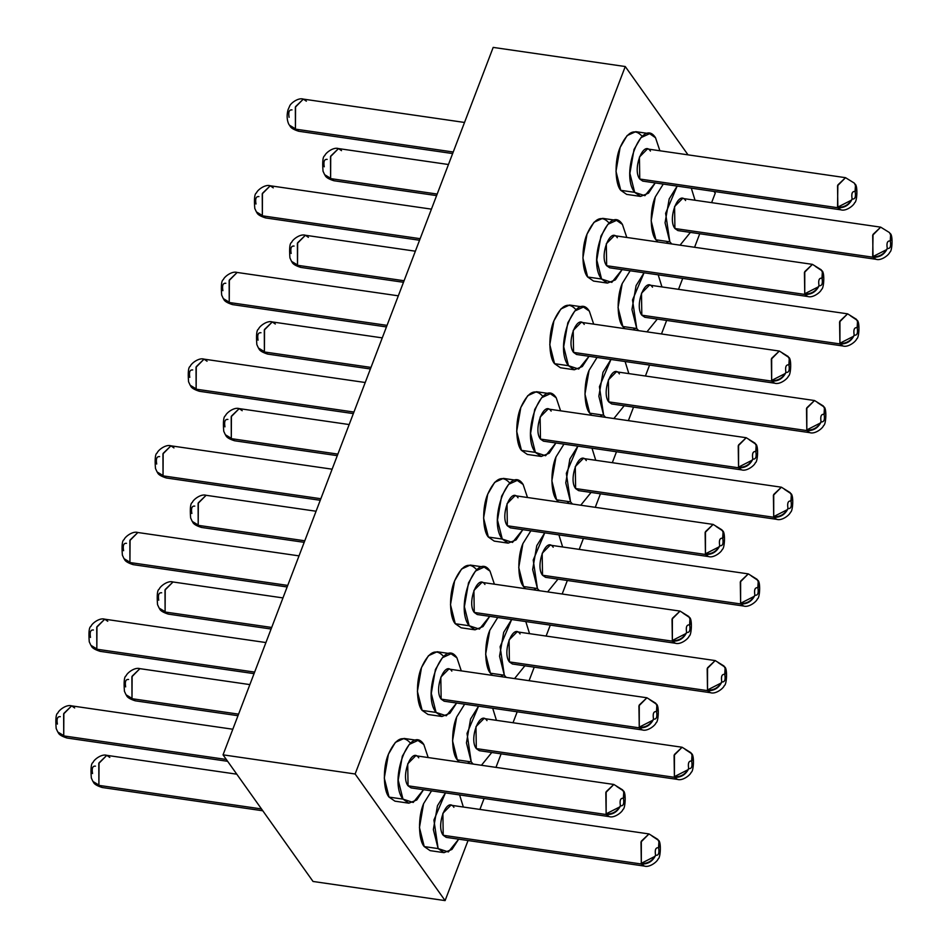 <?xml version="1.0" encoding="UTF-8"?>
<svg xmlns="http://www.w3.org/2000/svg" width="948" height="948" viewBox="0 0 948 948"><rect width="100%" height="100%" fill="white"/><g stroke="black" fill="none" stroke-linecap="round" stroke-linejoin="round"><path stroke-width="1.42" d="M313.03 881.462L223.041 754.845L493.185 47.4L223.041 754.845L313.03 881.462L445.098 900.6L313.03 881.462M715.242 193.155L711.616 202.647L715.242 193.155L714.034 191.449L715.242 193.155M699.743 233.753L694.576 247.286L699.743 233.753M682.702 278.38L678.519 289.33L682.702 278.38M666.645 320.436L661.479 333.969L666.645 320.436M649.593 365.063L645.422 376.012L649.593 365.063M633.537 407.119L628.37 420.639L633.537 407.119M616.496 451.746L612.313 462.695L616.496 451.746M600.44 493.801L595.273 507.322L600.44 493.801M583.399 538.428L579.216 549.378L583.399 538.428M567.342 580.484L562.176 594.005L567.342 580.484M550.29 625.111L546.119 636.061L550.29 625.111M534.234 667.167L529.067 680.688L534.234 667.167M517.193 711.794L513.01 722.743L517.193 711.794M501.137 753.85L495.97 767.37L501.137 753.85M484.096 798.477L479.913 809.426L484.096 798.477M468.039 840.532L445.098 900.6L355.121 773.995L223.041 754.845L355.121 773.995L625.265 66.538L493.185 47.4L625.265 66.538L688.023 154.856L625.265 66.538L355.121 773.995L445.098 900.6L468.039 840.532M501.042 538.891L488.362 537.054C482.425 530.572 482.07 506.979 487.722 494.169C494.714 478.704 501.871 474.794 509.218 482.449M457.327 759.893C451.378 753.411 451.023 729.818 456.675 717.008L464.65 704.174L456.675 717.008L452.551 740.886L457.327 759.893L471.227 761.908L466.452 742.9L470.575 719.022L478.55 706.189L467.02 733.408L471.227 761.908L457.327 759.893L459.247 762.05L457.327 759.893M469.995 761.73L467.542 763.247M534.139 452.208L521.471 450.371C515.522 443.889 515.167 420.296 520.819 407.486C527.811 392.022 534.98 388.111 542.315 395.766M556.63 499.845C550.681 493.363 550.326 469.781 555.978 456.96L563.953 444.138L555.978 456.96L551.855 480.837L556.63 499.845L570.53 501.859L565.755 482.852L569.878 458.986L577.853 446.153L566.323 473.36L570.53 501.859L556.63 499.845L558.55 502.002L556.63 499.845M569.298 501.682L566.845 503.21M467.933 625.573L455.265 623.737C449.316 617.243 448.961 593.661 454.613 580.851C461.605 565.375 468.774 561.477 476.121 569.132M401.739 798.939L389.059 797.102C383.122 790.608 382.767 767.027 388.419 754.217C395.411 738.741 402.568 734.842 409.915 742.497M436.898 848.413L424.23 846.576C418.281 840.082 417.926 816.501 423.578 803.691L431.553 790.857L423.578 803.691L419.454 827.557L424.23 846.576L430.108 850.64L444.008 852.655L438.13 848.59L424.23 846.576L438.13 848.59L433.355 829.583L437.478 805.705L445.453 792.872L433.911 820.079L438.13 848.59L448.357 851.944L458.69 839.17L451.959 849.432L444.008 852.655M434.836 712.256L422.168 710.419C416.219 703.926 415.864 680.344 421.516 667.534C428.508 652.058 435.677 648.159 443.012 655.815M490.424 673.21C484.487 666.728 484.12 643.135 489.784 630.325L497.747 617.492L489.784 630.325L485.649 654.203L490.424 673.21L504.336 675.225L499.549 656.217L503.684 632.34L511.659 619.506L500.117 646.726L504.336 675.225L490.424 673.21L492.344 675.367L490.424 673.21M503.104 675.047L500.651 676.576M523.533 586.528C517.584 580.046 517.229 556.464 522.881 543.642L530.856 530.809L522.881 543.642L518.746 567.52L523.533 586.528L537.433 588.542L532.658 569.535L536.781 545.657L544.756 532.823L533.214 560.043L537.433 588.542L523.533 586.528L525.453 588.684L523.533 586.528M536.201 588.364L533.748 589.893M600.345 278.842L587.665 277.006C581.728 270.524 581.361 246.942 587.013 234.132C594.005 218.656 601.174 214.746 608.521 222.413M567.236 365.525L554.568 363.688C548.619 357.206 548.264 333.625 553.916 320.803C560.908 305.339 568.077 301.428 575.424 309.095M633.442 192.16L620.774 190.323C614.825 183.841 614.47 160.259 620.122 147.45C627.114 131.973 634.283 128.063 641.618 135.73M622.836 326.491C616.887 319.997 616.532 296.416 622.184 283.606L630.159 270.773L622.184 283.606L618.049 307.472L622.836 326.491L624.756 328.636L622.836 326.491L636.736 328.506L622.836 326.491M635.504 328.328L633.051 329.845M655.933 239.808C649.984 233.315 649.629 209.733 655.281 196.923L663.256 184.09L655.281 196.923L651.158 220.789L655.933 239.808L657.853 241.953L655.933 239.808L669.833 241.823L655.933 239.808M668.601 241.645L666.148 243.162M589.727 413.162C583.79 406.68 583.423 383.099 589.075 370.289L597.05 357.455L589.075 370.289L584.952 394.155L589.727 413.162L603.627 415.188L598.852 396.169L602.987 372.303L610.962 359.47L599.42 386.677L603.627 415.188L589.727 413.162L591.647 415.319L589.727 413.162M602.395 414.999L599.942 416.528M523.118 484.464L527.491 497.499L523.118 484.464C509.479 462.671 487.331 520.653 502.274 539.068L488.362 537.054L494.252 541.118L508.152 543.133L502.274 539.068L497.487 520.061L501.622 496.183L508.566 484.357L517.241 480.399L523.118 484.464M517.241 480.399L503.341 478.385L494.666 482.342L487.722 494.169L483.587 518.046L488.362 537.054L502.274 539.068L512.501 542.422L522.834 529.648L516.091 539.91L508.152 543.133M492.699 708.239L496.444 720.338L492.699 708.239M491.787 752.487L481.442 765.273L491.787 752.487M473.147 764.064L471.227 761.908L473.147 764.064M550.338 393.728L536.438 391.714L527.763 395.66L520.819 407.486L516.696 431.364L521.471 450.371L535.371 452.386L530.596 433.378L534.719 409.5L541.663 397.674L550.338 393.728L556.215 397.781L560.588 410.816L556.215 397.781C542.576 375.989 520.44 433.971 535.371 452.386L521.471 450.371L527.349 454.436L541.249 456.45L535.371 452.386L545.598 455.739L555.931 442.965L549.2 453.227L541.249 456.45M592.002 448.203L595.747 460.29L592.002 448.203M591.09 492.439L580.745 505.225L591.09 492.439M572.45 504.016L570.53 501.859L572.45 504.016M484.144 567.082L470.232 565.067L461.569 569.025L454.613 580.851L450.49 604.717L455.265 623.737L469.165 625.751L464.39 606.744L468.513 582.866L475.469 571.04L484.144 567.082L490.021 571.146L494.382 584.181L490.021 571.146C476.382 549.354 454.234 607.336 469.165 625.751L455.265 623.737L461.143 627.801L475.043 629.816L469.165 625.751L479.392 629.105L489.725 616.33L482.994 626.592L475.043 629.816M417.938 740.447L404.038 738.433L395.363 742.391L388.419 754.217L384.284 778.083L389.059 797.102L402.971 799.117L398.196 780.097L402.319 756.231L409.263 744.405L417.938 740.447L423.815 744.512L428.188 757.547L423.815 744.512C410.176 722.72 388.04 780.702 402.971 799.117L389.059 797.102L394.949 801.167L408.849 803.181L402.971 799.117L413.198 802.47L423.531 789.696L416.8 799.958L408.849 803.181M459.59 794.922L463.347 807.021L459.59 794.922M456.924 657.829L461.285 670.864L456.924 657.829C443.273 636.037 421.137 694.019 436.068 712.434L422.168 710.419L428.046 714.484L441.946 716.498L436.068 712.434L431.293 693.415L435.416 669.549L442.372 657.722L451.035 653.765L456.924 657.829M451.035 653.765L437.135 651.75L428.46 655.708L421.516 667.534L417.393 691.4L422.168 710.419L436.068 712.434L446.295 715.787L456.628 703.013L449.897 713.275L441.946 716.498M525.796 621.556L529.553 633.655L525.796 621.556M524.884 665.804L514.551 678.59L524.884 665.804M506.256 677.382L504.336 675.225L506.256 677.382M558.893 534.873L562.65 546.972L558.893 534.873M557.993 579.121L547.648 591.908L557.993 579.121M539.353 590.699L537.433 588.542L539.353 590.699M622.421 224.427L626.794 237.45L622.421 224.427C608.782 202.635 586.634 260.617 601.565 279.02L587.665 277.006L593.543 281.07L607.455 283.085L601.565 279.02L596.79 260.013L600.925 236.147L607.869 224.309L616.544 220.363L622.421 224.427M616.544 220.363L602.644 218.348L593.969 222.294L587.013 234.132L582.89 257.998L587.665 277.006L601.565 279.02L611.804 282.374L622.125 269.599L615.394 279.861L607.455 283.085M589.324 311.11L593.685 324.133L589.324 311.11C575.685 289.318 553.537 347.3 568.468 365.703L554.568 363.688L560.446 367.753L574.346 369.767L568.468 365.703L563.693 346.695L567.816 322.818L574.772 310.991L583.447 307.045L589.324 311.11M583.447 307.045L569.535 305.031L560.872 308.977L553.916 320.803L549.793 344.681L554.568 363.688L568.468 365.703L578.695 369.056L589.028 356.282L582.297 366.544L574.346 369.767M655.518 137.744L659.891 150.779L655.518 137.744C641.879 115.952 619.743 173.934 634.674 192.349L620.774 190.323L626.652 194.387L640.552 196.402L634.674 192.349L629.899 173.33L634.022 149.464L640.966 137.626L649.641 133.68L655.518 137.744M649.641 133.68L635.741 131.665L627.066 135.611L620.122 147.45L615.987 171.315L620.774 190.323L634.674 192.349L644.901 195.691L655.234 182.928L648.503 193.179L640.552 196.402M658.196 274.837L661.953 286.936L658.196 274.837M657.296 319.085L646.951 331.859L657.296 319.085M638.656 330.651L636.736 328.506L631.961 309.486L636.084 285.621L644.059 272.787L632.517 299.995L636.736 328.506L638.656 330.651M691.305 188.154L695.05 200.253L691.305 188.154M690.393 232.402L680.048 245.177L690.393 232.402M671.753 243.968L669.833 241.823L665.058 222.804L669.181 198.938L677.156 186.104L665.615 213.312L669.833 241.823L671.753 243.968M625.099 361.52L628.856 373.619L625.099 361.52M624.187 405.768L613.854 418.542L624.187 405.768M605.559 417.333L603.627 415.188L605.559 417.333M261.494 808.94L99.125 785.406L102.147 787.492L99.125 785.406L261.494 808.94M238.588 714.14L132.234 698.735L135.244 700.809L132.234 698.735L238.588 714.14M271.685 627.457L165.331 612.053L168.341 614.126L165.331 612.053L271.685 627.457M304.782 540.787L198.428 525.37L201.45 527.444L198.428 525.37L304.782 540.787M337.891 454.104L231.537 438.687L234.547 440.761L231.537 438.687L337.891 454.104M370.988 367.421L264.634 352.004L267.644 354.09L264.634 352.004L370.988 367.421M404.085 280.738L297.731 265.322L300.741 267.407L297.731 265.322L404.085 280.738M437.194 194.056L330.84 178.639L333.85 180.724L330.84 178.639L437.194 194.056M226.323 759.466L63.966 735.932L66.976 738.018L63.966 735.932L226.323 759.466M254.645 672.096L97.063 649.25L100.085 651.335L97.063 649.25L254.645 672.096M287.742 585.414L130.172 562.567L133.182 564.653L130.172 562.567L287.742 585.414M320.851 498.731L163.269 475.896L166.279 477.97L163.269 475.896L320.851 498.731M353.948 412.048L196.366 389.213L199.388 391.287L196.366 389.213L353.948 412.048M387.045 325.365L229.475 302.531L232.485 304.604L229.475 302.531L387.045 325.365M420.142 238.683L262.572 215.848L265.582 217.922L262.572 215.848L420.142 238.683M453.251 152L295.669 129.165L298.691 131.251L295.669 129.165L453.251 152M716.143 526.495L722.495 530.714L723.288 532.575L722.755 538.381C723.62 543.69 722.637 546.143 719.793 545.752C716.783 551.89 712.007 554.805 705.454 554.473L705.122 532.503L713.133 524.41L515.025 495.697L507.014 503.779L507.346 525.761L705.454 554.473L708.476 556.559L705.454 554.473L507.346 525.761C499.703 516.328 511.043 486.608 518.035 497.783M685.108 749.335L691.459 753.553L692.241 755.414L691.708 761.22C692.585 766.529 691.602 768.982 688.758 768.591C685.748 774.729 680.972 777.644 674.419 777.313L674.087 755.343L682.098 747.249L483.99 718.537L475.979 726.618L476.311 748.6L674.419 777.313L677.429 779.398L674.419 777.313L476.311 748.6C468.656 739.167 480.008 709.448 486.999 720.622M749.24 439.813L755.592 444.043L756.385 445.892L755.852 451.698C756.729 457.007 755.734 459.46 752.902 459.069C749.892 465.207 745.104 468.122 738.563 467.791L738.231 445.821L746.23 437.727L548.122 409.015L540.123 417.096L540.455 439.078L738.563 467.791L741.573 469.876L738.563 467.791L540.455 439.078C532.8 429.645 544.152 399.926 551.144 411.1M784.411 489.286L790.762 493.517L791.544 495.366L791.011 501.172C791.888 506.481 790.905 508.946 788.061 508.543C785.051 514.681 780.275 517.596 773.722 517.264L773.39 495.294L781.389 487.201L583.293 458.488L575.282 466.582L575.614 488.552L773.722 517.264L776.732 519.35L773.722 517.264L575.614 488.552C567.959 479.119 579.311 449.399 586.302 460.574M683.046 613.178L689.397 617.397L690.18 619.245L689.646 625.064C690.523 630.373 689.54 632.826 686.696 632.435C683.686 638.573 678.91 641.488 672.357 641.156L672.025 619.174L680.036 611.093L481.928 582.38L473.917 590.462L474.249 612.444L672.357 641.156L675.367 643.242L672.357 641.156L474.249 612.444C466.594 603.011 477.946 573.291 484.938 584.466M616.84 786.532L623.192 790.762L623.985 792.611L623.452 798.429C624.317 803.738 623.334 806.191 620.49 805.8C617.48 811.938 612.704 814.842 606.151 814.522L605.819 792.54L613.83 784.458L415.722 755.746L407.711 763.827L408.055 785.809L606.151 814.522L609.173 816.607L606.151 814.522L408.055 785.809C400.4 776.376 411.74 746.657 418.732 757.819M652.011 836.018L658.362 840.236L659.144 842.085L658.611 847.903C659.488 853.212 658.505 855.665 655.66 855.274C652.651 861.412 647.863 864.327 641.322 863.995L640.99 842.014L648.989 833.932L450.881 805.219L442.882 813.301L443.214 835.283L641.322 863.995L644.332 866.081L641.322 863.995L443.214 835.283C435.559 825.85 446.911 796.13 453.902 807.305M649.949 699.861L656.3 704.08L657.082 705.928L656.549 711.747C657.426 717.055 656.443 719.508 653.599 719.117C650.589 725.256 645.801 728.171 639.26 727.839L638.928 705.857L646.927 697.775L448.819 669.063L440.82 677.145L441.152 699.126L639.26 727.839L642.27 729.924L639.26 727.839L441.152 699.126C433.497 689.694 444.849 659.974 451.841 671.137M718.205 662.652L724.556 666.882L725.35 668.731L724.817 674.538C725.682 679.846 724.699 682.299 721.855 681.908C718.845 688.047 714.069 690.962 707.516 690.63L707.184 668.66L715.195 660.566L517.087 631.854L509.076 639.936L509.408 661.917L707.516 690.63L710.538 692.715L707.516 690.63L509.408 661.917C501.765 652.485 513.105 622.765 520.096 633.939M751.302 575.969L757.653 580.2L758.447 582.048L757.914 587.855C758.791 593.164 757.796 595.617 754.952 595.226C751.954 601.364 747.166 604.279 740.625 603.947L740.293 581.977L748.292 573.884L550.184 545.171L542.185 553.265L542.517 575.235L740.625 603.947L743.635 606.033L740.625 603.947L542.517 575.235C534.862 565.802 546.214 536.082 553.205 547.257M815.446 266.447L821.798 270.678L822.591 272.526L822.058 278.333C822.923 283.642 821.94 286.106 819.096 285.704C816.086 291.842 811.31 294.757 804.757 294.425L804.425 272.455L812.436 264.362L614.328 235.649L606.317 243.743L606.649 265.713L804.757 294.425L807.779 296.511L804.757 294.425L606.649 265.713C599.006 256.28 610.346 226.56 617.338 237.735M782.349 353.13L788.7 357.36L789.483 359.209L788.949 365.016C789.826 370.324 788.843 372.777 785.999 372.386C782.989 378.525 778.213 381.44 771.66 381.108L771.328 359.138L779.327 351.044L581.231 322.332L573.22 330.425L573.552 352.395L771.66 381.108L774.67 383.193L771.66 381.108L573.552 352.395C565.897 342.963 577.249 313.243 584.241 324.417M854.326 183.118L855.452 185.488L855.06 191.508L855.452 185.488L854.326 183.118L845.533 177.679L854.326 183.118L855.689 185.844L855.155 191.65C856.032 196.959 855.037 199.424 852.193 199.021C849.183 205.159 844.407 208.074 837.866 207.742L837.534 185.772L845.533 177.679L647.425 148.966L639.426 157.06L639.758 179.03L837.866 207.742L840.876 209.828L837.866 207.742L639.758 179.03C632.103 169.597 643.443 139.877 650.435 151.052M850.605 315.921L856.956 320.151L857.75 322L857.217 327.807C858.082 333.115 857.099 335.58 854.255 335.177C851.245 341.327 846.469 344.231 839.928 343.911L839.584 321.929L847.595 313.835L649.487 285.123L641.488 293.216L641.82 315.186L839.928 343.911L842.938 345.984L839.928 343.911L641.82 315.186C634.165 305.754 645.505 276.034 652.497 287.208M889.485 232.592L890.622 234.962L890.231 240.993L890.622 234.962L889.485 232.592L880.692 227.153L889.485 232.592L890.847 235.317L890.314 241.124C891.191 246.433 890.208 248.897 887.364 248.494C884.354 254.645 879.566 257.548 873.025 257.228L872.693 235.246L880.692 227.153L682.584 198.44L674.585 206.534L674.917 228.515L873.025 257.228L876.035 259.302L873.025 257.228L674.917 228.515C667.262 219.071 678.614 189.363 685.605 200.526M817.508 402.604L823.859 406.834L824.653 408.683L824.12 414.489C824.985 419.798 824.002 422.263 821.158 421.86C818.148 427.998 813.372 430.913 806.819 430.582L806.487 408.612L814.498 400.518L616.39 371.806L608.379 379.899L608.711 401.869L806.819 430.582L809.841 432.667L806.819 430.582L608.711 401.869C601.068 392.436 612.408 362.717 619.4 373.891M236.787 774.184L106.804 755.343L98.793 763.436L98.9 785.074L99.019 762.867L106.804 755.343L109.814 757.428M99.125 785.406L93.153 781.756M131.997 698.392L126.06 694.789L124.437 691.305C123.69 681.659 124.259 676.493 126.155 675.805C126.724 673.27 134.628 666.871 139.901 668.66L131.902 676.754L131.997 698.392L132.127 676.185L139.901 668.66L249.869 684.598M132.234 698.735L126.25 695.074M165.106 611.709L159.157 608.106L157.534 604.623C156.787 594.977 157.356 589.81 159.252 589.123C159.821 586.587 167.725 580.188 173.01 581.977L164.999 590.071L165.106 611.709L165.225 589.502L173.01 581.977L282.966 597.915M165.331 612.053L159.347 608.391M198.203 525.026L192.254 521.424L190.631 517.94C189.884 508.294 190.465 503.127 192.349 502.44C192.93 499.904 200.834 493.505 206.107 495.294L198.096 503.388L198.203 525.026L198.322 502.819L206.107 495.294L316.063 511.233M198.428 525.37L192.456 521.708M349.172 424.55L239.204 408.612L231.205 416.705L231.3 438.343L231.419 416.136L239.204 408.612L242.214 410.697M231.537 438.687L225.553 435.025M382.269 337.879L272.301 321.941L264.302 330.023L264.409 351.661L264.528 329.454L272.301 321.941L275.323 324.015M264.634 352.004L258.65 348.343M415.366 251.196L305.41 235.258L297.399 243.34L297.506 264.978L297.625 242.771L305.41 235.258L308.42 237.332M297.731 265.322L291.747 261.66M448.475 164.514L338.507 148.575L330.496 156.657L330.603 178.295L330.722 156.088L338.507 148.575L341.517 150.649M330.84 178.639L324.856 174.989M232.829 729.237L71.645 705.869L63.635 713.962L63.741 735.601L63.86 713.394L71.645 705.869L74.655 707.955M63.966 735.932L57.982 732.283M265.926 642.554L104.742 619.186L96.732 627.28L96.838 648.918L96.957 626.711L104.742 619.186L107.752 621.272M97.063 649.25L91.091 645.6M129.935 562.235L123.998 558.633L122.375 555.149C121.628 545.503 122.197 540.336 124.093 539.649C124.662 537.113 132.566 530.714 137.839 532.503L129.84 540.597L129.935 562.235L130.066 540.028L137.839 532.503L299.023 555.872M130.172 562.567L124.188 558.917M332.132 469.189L170.948 445.821L162.938 453.914L163.044 475.552L163.163 453.345L170.948 445.821L173.958 447.906M163.269 475.896L157.285 472.234M365.229 382.506L204.045 359.138L196.035 367.231L196.141 388.87L196.26 366.663L204.045 359.138L207.055 361.224M196.366 389.213L190.394 385.552M229.238 302.187L223.301 298.584L221.678 295.101C220.931 285.455 221.5 280.288 223.396 279.601C223.965 277.065 231.869 270.666 237.142 272.455L229.143 280.549L229.238 302.187L229.357 279.98L237.142 272.455L398.326 295.823M229.475 302.531L223.491 298.869M431.423 209.141L270.239 185.772L262.24 193.866L262.347 215.504L262.466 193.297L270.239 185.772L273.261 187.858M262.572 215.848L256.588 212.186M464.532 122.458L303.348 99.102L295.338 107.183L295.444 128.821L295.563 106.614L303.348 99.102L306.358 101.175M295.669 129.165L289.685 125.503M507.346 525.761L510.368 527.846L708.476 556.559C713.737 558.348 721.641 551.949 722.21 549.449C724.699 549.022 725.623 531.804 722.495 530.714M476.311 748.6L479.321 750.686L677.429 779.398C682.702 781.188 690.606 774.789 691.163 772.288C693.652 771.862 694.588 754.644 691.459 753.553M540.455 439.078L543.465 441.164L741.573 469.876C746.846 471.666 754.75 465.267 755.307 462.766C757.796 462.34 758.732 445.122 755.592 444.043M575.614 488.552L578.624 490.637L776.732 519.35C782.005 521.139 789.909 514.74 790.466 512.24C792.955 511.813 793.891 494.607 790.762 493.517M474.249 612.444L477.259 614.529L675.367 643.242C680.64 645.031 688.544 638.632 689.101 636.132C691.59 635.705 692.526 618.487 689.397 617.397M408.055 785.809L411.065 787.895L609.173 816.607C614.434 818.397 622.338 811.998 622.907 809.497C625.396 809.071 626.32 791.853 623.192 790.762M443.214 835.283L446.224 837.368L644.332 866.081C649.605 867.87 657.509 861.471 658.066 858.971C660.555 858.544 661.491 841.326 658.362 840.236M441.152 699.126L444.162 701.212L642.27 729.924C647.543 731.714 655.447 725.315 656.004 722.814C658.493 722.388 659.429 705.17 656.3 704.08M509.408 661.917L512.43 664.003L710.538 692.715C715.799 694.505 723.703 688.106 724.272 685.605C726.749 685.179 727.685 667.961 724.556 666.882M542.517 575.235L545.527 577.32L743.635 606.033C748.908 607.822 756.8 601.423 757.369 598.923C759.858 598.496 760.794 581.29 757.653 580.2M606.649 265.713L609.671 267.798L807.779 296.511C813.04 298.3 820.944 291.901 821.501 289.401C823.99 288.974 824.926 271.768 821.798 270.678M573.552 352.395L576.562 354.481L774.67 383.193C779.943 384.983 787.847 378.584 788.404 376.083C790.893 375.657 791.829 358.451 788.7 357.36M639.758 179.03L642.768 181.115L840.876 209.828C846.149 211.617 854.041 205.218 854.61 202.718C857.099 202.291 858.035 185.085 854.895 183.995M847.702 204.365L847.192 205.289M641.82 315.186L644.83 317.272L842.938 345.984C848.199 347.774 856.103 341.375 856.672 338.874C859.161 338.448 860.097 321.242 856.956 320.151M674.917 228.515L677.927 230.589L876.035 259.302C881.308 261.103 889.212 254.692 889.769 252.192C892.258 251.765 893.194 234.559 890.065 233.469M608.711 401.869L611.733 403.955L809.841 432.667C815.102 434.457 823.006 428.058 823.563 425.557C826.052 425.131 826.988 407.924 823.859 406.834M106.804 755.343C101.531 753.553 93.627 759.952 93.046 762.488C91.162 763.176 90.581 768.342 91.328 777.988L92.951 781.472L98.9 785.074M92.549 773.568C91.636 768.295 92.62 765.818 95.475 766.15M125.657 686.885C124.745 681.612 125.717 679.135 128.584 679.467M158.754 600.202C157.842 594.929 158.814 592.453 161.681 592.796M191.852 513.52C190.939 508.246 191.923 505.77 194.778 506.114M239.204 408.612C233.931 406.822 226.027 413.233 225.458 415.757C223.562 416.445 222.993 421.611 223.74 431.257L225.363 434.741L231.3 438.343M224.949 426.849C224.036 421.564 225.02 419.087 227.887 419.431M272.301 321.941C267.028 320.14 259.124 326.55 258.555 329.075C256.659 329.762 256.09 334.928 256.837 344.574L258.46 348.058L264.409 351.661M258.057 340.166C257.145 334.881 258.117 332.404 260.984 332.748M305.41 235.258C300.137 233.457 292.233 239.868 291.652 242.392C289.768 243.079 289.187 248.246 289.934 257.892L291.557 261.375L297.506 264.978M291.154 253.483C290.242 248.198 291.214 245.733 294.081 246.065M338.507 148.575C333.234 146.774 325.33 153.185 324.761 155.709C322.865 156.396 322.284 161.563 323.031 171.221L324.654 174.693L330.603 178.295M324.252 166.801C323.339 161.516 324.323 159.051 327.179 159.382M71.645 705.869C66.372 704.08 58.468 710.479 57.887 713.015C55.991 713.702 55.422 718.868 56.169 728.514L57.792 731.998L63.741 735.601M57.39 724.094C56.477 718.821 57.449 716.344 60.316 716.676M104.742 619.186C99.469 617.397 91.565 623.796 90.996 626.332C89.1 627.019 88.52 632.186 89.266 641.832L90.89 645.315L96.838 648.918M90.487 637.412C89.574 632.138 90.558 629.662 93.414 629.993M123.596 550.729C122.683 545.456 123.655 542.979 126.522 543.311M170.948 445.821C165.663 444.031 157.759 450.43 157.19 452.966C155.294 453.654 154.725 458.82 155.472 468.466L157.095 471.95L163.044 475.552M156.693 464.046C155.78 458.773 156.752 456.296 159.619 456.628M204.045 359.138C198.772 357.349 190.868 363.748 190.287 366.284C188.403 366.971 187.823 372.137 188.569 381.783L190.192 385.267L196.141 388.87M189.79 377.363C188.877 372.09 189.861 369.613 192.717 369.957M222.899 290.681C221.986 285.407 222.958 282.931 225.825 283.274M270.239 185.772C264.966 183.983 257.062 190.394 256.493 192.918C254.597 193.605 254.028 198.772 254.775 208.418L256.398 211.902L262.347 215.504M255.996 204.01C255.083 198.725 256.055 196.248 258.923 196.592M303.348 99.102C298.075 97.3 290.171 103.711 289.59 106.235L288.026 109.814C285.621 118.796 288.832 124.828 289.496 125.219L295.444 128.821M289.093 117.327C288.18 112.042 289.152 109.565 292.02 109.909M722.814 538.488L723.288 536.769M721.926 529.849L723.051 532.219L722.66 538.239L723.051 532.219L721.926 529.849L713.133 524.41L705.466 531.65L705.454 554.473C712.007 554.805 716.783 551.89 719.793 545.752C722.637 546.119 723.62 543.666 722.755 538.381M719.082 546.866L705.122 553.964C711.687 554.307 716.546 551.523 719.71 545.61C718.833 540.301 719.816 537.848 722.66 538.239C719.828 537.871 718.845 540.324 719.71 545.61M691.779 761.327L692.241 759.609M690.879 752.688L692.016 755.058L691.625 761.078L692.016 755.058L690.879 752.688L682.098 747.249L674.431 754.49L674.419 777.313C680.972 777.644 685.748 774.729 688.758 768.591C691.59 768.958 692.573 766.505 691.708 761.22M688.047 769.705L674.087 776.803C680.64 777.147 685.511 774.362 688.663 768.449C687.798 763.14 688.781 760.687 691.625 761.078C688.781 760.711 687.798 763.164 688.663 768.449M755.912 451.805L756.385 450.087M755.023 443.166L756.16 445.536L755.757 451.556L756.16 445.536L755.023 443.166L746.23 437.727L738.563 444.968L738.563 467.791C745.104 468.122 749.892 465.207 752.902 459.069C755.734 459.436 756.717 456.983 755.852 451.698M752.191 460.183L738.219 467.281C744.784 467.625 749.643 464.84 752.807 458.927C751.93 453.618 752.925 451.165 755.757 451.556C752.925 451.189 751.942 453.642 752.807 458.927M791.082 501.279L791.544 499.56M790.182 492.64L791.319 495.01L790.928 501.03L791.319 495.01L790.182 492.64L781.389 487.201L773.722 494.453L773.722 517.264C780.275 517.596 785.051 514.681 788.061 508.543C790.893 508.91 791.876 506.457 791.011 501.172M787.35 509.657L773.378 516.755C779.943 517.098 784.802 514.314 787.966 508.401C787.101 503.092 788.084 500.639 790.928 501.03C788.084 500.663 787.101 503.127 787.966 508.401M689.717 625.17L690.191 623.452M688.817 616.532L689.954 618.902L689.563 624.922L689.954 618.902L688.817 616.532L680.036 611.093L672.369 618.333L672.357 641.156C678.91 641.488 683.686 638.573 686.696 632.435C689.528 632.802 690.511 630.349 689.646 625.064M685.985 633.537L672.025 640.647C678.578 640.99 683.449 638.205 686.601 632.292C685.736 626.984 686.719 624.531 689.563 624.922C686.719 624.554 685.736 627.007 686.601 632.292M623.511 798.536L623.985 796.818M622.623 789.885L623.748 792.267L623.357 798.287L623.748 792.267L622.623 789.885L613.83 784.458L606.163 791.699L606.151 814.522C612.704 814.842 617.48 811.938 620.49 805.8C623.334 806.167 624.317 803.703 623.452 798.429M619.791 806.902L605.819 814C612.384 814.356 617.243 811.571 620.407 805.658C619.53 800.349 620.513 797.884 623.357 798.287C620.525 797.92 619.542 800.373 620.407 805.658M658.67 848.01L659.144 846.291M657.782 839.371L658.919 841.741L658.528 847.761L658.919 841.741L657.782 839.371L648.989 833.932L641.322 841.172L641.322 863.995C647.863 864.327 652.651 861.412 655.66 855.274C658.493 855.641 659.476 853.188 658.611 847.903M654.95 856.376L640.978 863.486C647.543 863.829 652.402 861.045 655.566 855.132C654.689 849.823 655.684 847.37 658.528 847.761C655.684 847.394 654.701 849.846 655.566 855.132M656.609 711.853L657.082 710.135M655.72 703.215L656.857 705.585L656.466 711.604L656.857 705.585L655.72 703.215L646.927 697.775L639.26 705.016L639.26 727.839C645.801 728.171 650.589 725.256 653.599 719.117C656.431 719.485 657.414 717.032 656.549 711.747M652.888 720.219L638.916 727.329C645.481 727.673 650.34 724.888 653.504 718.975C652.627 713.666 653.622 711.201 656.466 711.604C653.622 711.237 652.639 713.69 653.504 718.975M724.876 674.644L725.35 672.926M723.988 666.006L725.113 668.376L724.722 674.395L725.113 668.376L723.988 666.006L715.195 660.566L707.528 667.807L707.516 690.63C714.069 690.962 718.845 688.047 721.855 681.908C724.699 682.276 725.682 679.823 724.817 674.538M721.144 683.022L707.184 690.12C713.749 690.464 718.608 687.679 721.772 681.766C720.895 676.457 721.878 674.004 724.722 674.395C721.89 674.028 720.907 676.481 721.772 681.766M757.973 587.961L758.447 586.243M757.085 579.323L758.222 581.693L757.819 587.713L758.222 581.693L757.085 579.323L748.292 573.884L740.625 581.136L740.625 603.947C747.166 604.279 751.954 601.364 754.952 595.226C757.796 595.593 758.779 593.14 757.914 587.855M754.253 596.339L740.281 603.438C746.846 603.781 751.705 600.996 754.869 595.083C753.992 589.774 754.975 587.322 757.819 587.713C754.987 587.345 754.004 589.798 754.869 595.083M822.117 278.439L822.591 276.721M821.229 269.801L822.354 272.171L821.963 278.191L822.354 272.171L821.229 269.801L812.436 264.362L804.769 271.614L804.757 294.425C811.31 294.757 816.086 291.842 819.096 285.704C821.928 286.071 822.923 283.618 822.058 278.333M818.385 286.817L804.425 293.916C810.99 294.259 815.849 291.474 819.001 285.561C818.136 280.252 819.119 277.8 821.963 278.191C819.131 277.823 818.136 280.288 819.001 285.561M789.02 365.122L789.483 363.404M788.12 356.484L789.257 358.854L788.866 364.873L789.257 358.854L788.12 356.484L779.327 351.044L771.66 358.297L771.66 381.108C778.213 381.44 782.989 378.525 785.999 372.386C788.831 372.754 789.814 370.301 788.949 365.016M785.288 373.5L771.317 380.598C777.881 380.942 782.752 378.157 785.904 372.244C785.039 366.935 786.022 364.482 788.866 364.873C786.022 364.506 785.039 366.959 785.904 372.244M855.215 191.757L855.689 190.038M851.494 200.135L837.522 207.233L837.866 207.742C844.407 208.074 849.183 205.159 852.193 199.021C855.037 199.388 856.02 196.935 855.155 191.65M845.533 177.679L837.866 184.931L837.522 207.233C844.087 207.576 848.946 204.792 852.11 198.879C851.233 193.57 852.216 191.117 855.06 191.508C852.228 191.141 851.245 193.605 852.11 198.879M857.276 327.913L857.75 326.195M856.388 319.275L857.513 321.645L857.122 327.676L857.513 321.645L856.388 319.275L847.595 313.835L839.928 321.088L839.928 343.911C846.469 344.231 851.245 341.327 854.255 335.177C857.099 335.545 858.082 333.092 857.217 327.807M853.555 336.291L839.584 343.389C846.149 343.733 851.008 340.948 854.172 335.035C853.295 329.726 854.278 327.273 857.122 327.676C854.29 327.297 853.307 329.762 854.172 335.035M890.385 241.242L890.847 239.524M882.351 254.763L882.861 253.839M886.653 249.608L872.681 256.707L873.025 257.228C879.566 257.548 884.354 254.645 887.364 248.494C890.196 248.862 891.179 246.409 890.314 241.124M880.692 227.153L873.025 234.405L872.681 256.707C879.246 257.05 884.105 254.277 887.269 248.364C886.392 243.043 887.387 240.591 890.231 240.993C887.387 240.614 886.404 243.079 887.269 248.364M824.179 414.596L824.653 412.878M823.291 405.957L824.416 408.327L824.025 414.347L824.416 408.327L823.291 405.957L814.498 400.518L806.831 407.77L806.819 430.582C813.372 430.913 818.148 427.998 821.158 421.86C823.99 422.227 824.985 419.774 824.12 414.489M820.447 422.974L806.487 430.072C813.052 430.416 817.911 427.631 821.063 421.718C820.198 416.409 821.181 413.956 824.025 414.347C821.193 413.98 820.198 416.445 821.063 421.718M262.797 810.777L102.147 787.492C96.992 785.856 94.053 784.043 93.354 782.053M237.995 715.704L135.244 700.809C130.089 699.174 127.162 697.361 126.451 695.382M271.092 629.022L168.341 614.126C163.186 612.491 160.259 610.678 159.548 608.699M304.19 542.339L201.45 527.444C196.295 525.808 193.356 524.007 192.657 522.016M337.287 455.656L234.547 440.761C229.392 439.137 226.465 437.324 225.754 435.333M370.395 368.973L267.644 354.09C262.489 352.455 259.562 350.642 258.851 348.651M403.493 282.291L300.741 267.407C295.598 265.772 292.659 263.959 291.96 261.968M436.59 195.608L333.85 180.724C328.695 179.089 325.768 177.276 325.057 175.285M227.627 761.303L66.976 738.018C61.833 736.383 58.895 734.57 58.195 732.579M254.052 673.649L100.085 651.335C94.93 649.7 92.003 647.887 91.292 645.896M287.149 586.966L133.182 564.653C128.027 563.017 125.1 561.204 124.389 559.213M320.246 500.283L166.279 477.97C161.124 476.334 158.198 474.521 157.487 472.542M353.355 413.612L199.388 391.287C194.233 389.652 191.295 387.839 190.595 385.86M386.452 326.93L232.485 304.604C227.33 302.969 224.403 301.168 223.692 299.177M419.549 240.247L265.582 217.922C260.427 216.298 257.501 214.485 256.789 212.494M452.646 153.564L298.691 131.251C293.536 129.615 290.598 127.802 289.898 125.811"/></g></svg>
